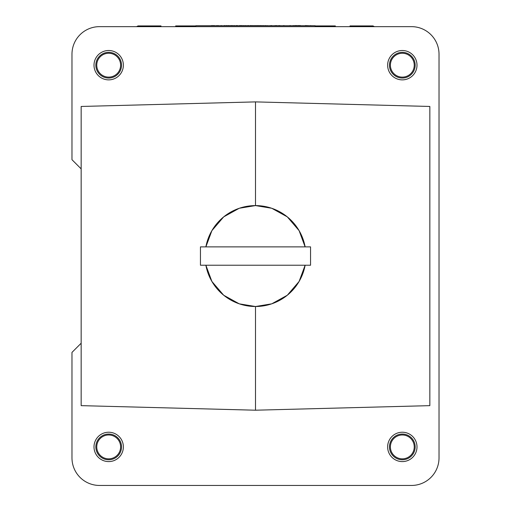 <?xml version="1.0" encoding="UTF-8"?>
<svg xmlns="http://www.w3.org/2000/svg" width="511" height="511" viewBox="0 0 511 511"><rect width="100%" height="100%" fill="white"/><g stroke="black" fill="none" stroke-linecap="round" stroke-linejoin="round"><path stroke-width="0.77" d="M255.5 306.517L271.737 303.834L287.316 295.23L299.101 281.472L305.124 265.228A50.468 50.468 0 0 1 205.876 265.228L211.899 281.472L223.684 295.23L239.263 303.834L255.5 306.517L255.5 410.205L81.16 405.645L81.16 106.46L255.5 101.893L429.84 106.46L429.84 405.645L255.5 410.205M389.471 446.908A12.845 12.845 0 0 1 402.317 434.063A12.845 12.845 0 0 1 415.162 446.908A12.845 12.845 0 0 1 402.317 459.759A12.845 12.845 0 0 1 389.471 446.908M95.838 446.908A12.845 12.845 0 0 1 108.683 434.063A12.845 12.845 0 0 1 121.529 446.908A12.845 12.845 0 0 1 108.683 459.759A12.845 12.845 0 0 1 95.838 446.908M389.471 65.191A12.845 12.845 0 0 1 402.317 52.346A12.845 12.845 0 0 1 415.162 65.191A12.845 12.845 0 0 1 402.317 78.036A12.845 12.845 0 0 1 389.471 65.191M95.838 65.191A12.845 12.845 0 0 1 108.683 52.346A12.845 12.845 0 0 1 121.529 65.191A12.845 12.845 0 0 1 108.683 78.036A12.845 12.845 0 0 1 95.838 65.191M81.16 343.22L71.981 352.398L71.981 457.92A27.53 27.53 0 0 0 99.511 485.45L411.489 485.45A27.53 27.53 0 0 0 439.019 457.92L439.019 54.179A27.53 27.53 0 0 0 411.489 26.649L99.511 26.649A27.53 27.53 0 0 0 71.981 54.179L71.981 159.7L81.16 168.879M255.5 205.582L239.263 208.264L223.684 216.875L211.899 230.633L205.876 246.877A50.468 50.468 0 0 1 305.124 246.877L299.101 230.633L287.316 216.875L271.737 208.264L255.5 205.582L255.5 101.893M121.011 454.886A14.678 14.678 0 0 0 116.655 434.586A14.678 14.678 0 0 0 96.355 438.936A14.678 14.678 0 0 0 100.712 459.236A14.678 14.678 0 0 0 121.011 454.886M118.699 453.391A11.932 11.932 0 0 1 102.206 456.93A11.932 11.932 0 0 1 98.668 440.431A11.932 11.932 0 0 1 115.16 436.892A11.932 11.932 0 0 1 118.699 453.391M413.789 456.074A14.678 14.678 0 0 0 411.483 435.442A14.678 14.678 0 0 0 390.845 437.748A14.678 14.678 0 0 0 393.151 458.38A14.678 14.678 0 0 0 413.789 456.074M411.636 454.356A11.932 11.932 0 0 1 394.869 456.227A11.932 11.932 0 0 1 392.997 439.466A11.932 11.932 0 0 1 409.765 437.595A11.932 11.932 0 0 1 411.636 454.356M116.591 77.557A14.678 14.678 0 0 0 121.056 57.283A14.678 14.678 0 0 0 100.776 52.818A14.678 14.678 0 0 0 96.317 73.099A14.678 14.678 0 0 0 116.591 77.557M115.109 75.238A11.932 11.932 0 0 1 98.636 71.617A11.932 11.932 0 0 1 102.257 55.137A11.932 11.932 0 0 1 118.737 58.765A11.932 11.932 0 0 1 115.109 75.238M390.149 73.405A14.678 14.678 0 0 0 410.531 77.359A14.678 14.678 0 0 0 414.485 56.977A14.678 14.678 0 0 0 394.102 53.023A14.678 14.678 0 0 0 390.149 73.405M392.429 71.866A11.932 11.932 0 0 1 395.642 55.303A11.932 11.932 0 0 1 412.205 58.516A11.932 11.932 0 0 1 408.992 75.079A11.932 11.932 0 0 1 392.429 71.866M374.422 26.649L372.96 25.914L350.009 25.914L350.009 26.649M136.578 26.649L138.04 25.914L160.991 25.914L160.991 26.649M315.146 25.914L335.331 25.914L335.331 26.649M195.854 25.914L175.669 25.914L175.669 26.649M200.446 265.228L310.554 265.228L310.554 246.877L200.446 246.877L200.446 265.228M196.224 25.735L211.394 25.735M195.854 26.649L195.854 25.735L315.146 25.735L315.146 26.649M283.586 25.735L279.919 25.735M279.919 25.55L277.007 25.735M276.707 25.55L276.189 25.735M276.189 25.55L273.704 25.735M273.404 25.735L271.769 25.735M271.769 25.55L271.43 25.735M271.43 25.55L269.54 25.735M269.527 25.735L267.521 25.735M266.966 25.55L267.611 25.735M267.183 25.735L265.637 25.735M265.637 25.55L263.919 25.735M263.58 25.55L262.29 25.735M262.073 25.55L260.616 25.735M260.616 25.55L260.188 25.735M260.188 25.55L258.732 25.735M258.732 25.55L257.487 25.735M257.487 25.55L256.068 25.735M256.068 25.55L254.267 25.735M254.267 25.55L252.383 25.735M252.383 25.55L252.038 25.735M252.038 25.55L250.575 25.735M250.275 25.735L248.774 25.735M248.736 25.55L245.989 25.735M245.989 25.55L244.098 25.735M244.098 25.55L242.214 25.735M241.39 25.735L241.869 25.735M241.39 25.55L239.985 25.735M239.595 25.735L237.966 25.735M237.749 25.55L236.338 25.735M236.21 25.735L234.536 25.735M234.536 25.55L232.646 25.735M232.646 25.55L232.045 25.735M292.944 25.735L290.382 25.735M289.903 25.735L287.342 25.735M287.105 25.735L284.065 25.735M250.799 25.55L250.16 25.55M240.515 25.55L239.544 25.55M232.045 25.55L231.451 25.735M231.451 25.55L229.247 25.735M229.247 25.55L228.532 25.735M228.532 25.55L226.149 25.735M226.028 25.735L224.776 25.735M224.361 25.735L221.442 25.735M221.027 25.735L218.465 25.735M283.586 25.55L284.065 25.55M289.903 25.55L290.382 25.55M293.122 25.55L294.662 25.735M297.044 25.735L297.817 25.735M300.436 25.735L305.348 25.735M241.869 25.55L242.214 25.55M221.027 25.55L221.384 25.55M211.394 25.55L212.167 25.735M213.981 25.55L215.412 25.735M217.22 25.735L218.465 25.55M310.733 25.735L312.949 25.735M310.733 25.55L310.273 25.735M300.436 25.55L297.817 25.55M297.044 25.55L294.662 25.55M236.765 25.55L236.095 25.55M226.68 25.55L226.086 25.55M225.019 25.55L224.278 25.55M217.22 25.55L215.693 25.735M212.576 25.55L212.167 25.55M213.739 25.55L212.263 25.735M305.348 25.55L310.228 25.735"/></g></svg>
